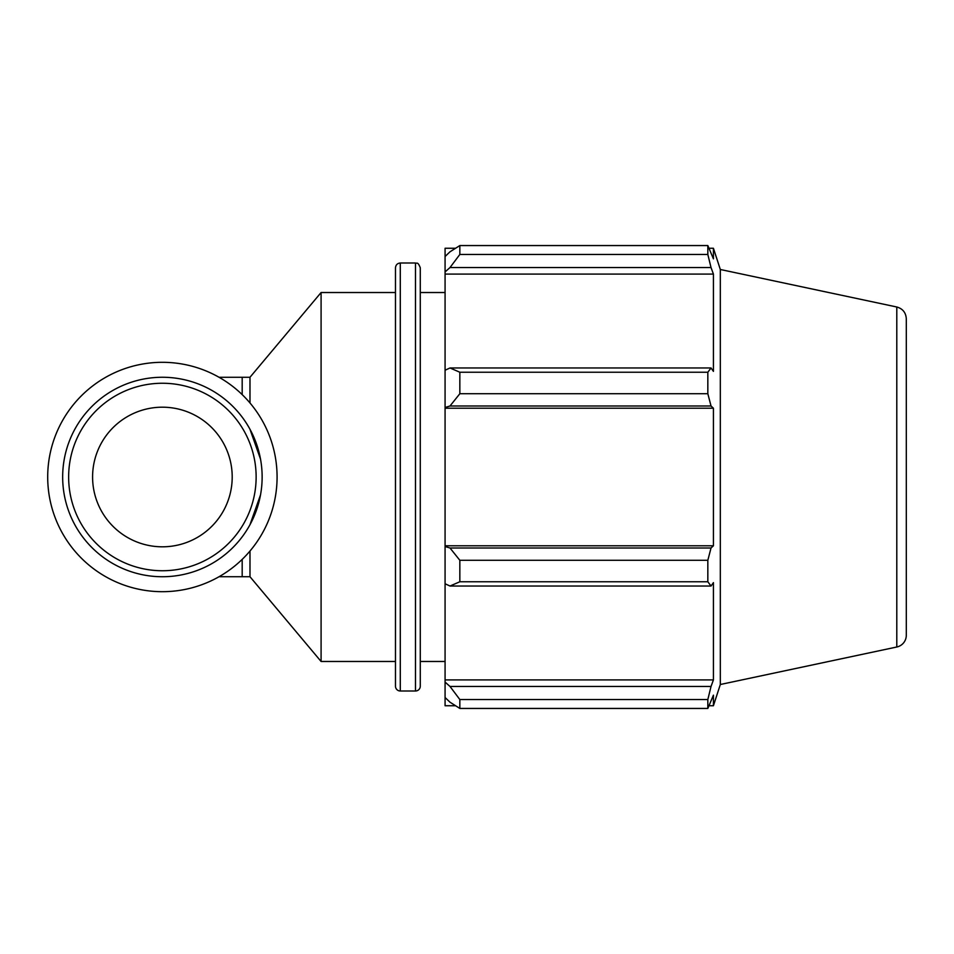 <?xml version="1.0" encoding="UTF-8"?>
<svg xmlns="http://www.w3.org/2000/svg" width="954" height="954" viewBox="0 0 954 954"><rect width="100%" height="100%" fill="white"/><g stroke="black" fill="none" stroke-linecap="round" stroke-linejoin="round"><path stroke-width="1.43" d="M249.984 551.042L249.984 576.729L321.093 661.48L395.481 661.48M242.185 394.61L242.185 377.271L249.984 377.271L249.984 402.958M249.984 524.688L260.502 494.923M260.502 459.077L249.996 429.336M249.984 377.271L321.093 292.52L321.093 661.48M455.547 705.745L445.077 705.745L445.077 697.505L450.002 702.204L459.84 708.44L459.84 699.544L450.002 686.451L445.077 682.086L445.077 697.505M445.077 682.086L445.077 583.765L450.002 586.03L459.84 581.761L459.84 560.284L450.002 548.001L445.077 546.523L445.077 583.765M445.077 546.523L445.077 407.477L450.002 405.999L459.84 393.716L459.84 372.239L450.002 367.97L445.077 370.235L445.077 407.477M445.077 370.235L445.077 271.914L450.002 267.549L459.84 254.456L459.84 245.56L450.002 251.796L445.077 256.495L445.077 271.914M445.077 256.495L445.077 248.255L455.547 248.255M896.796 306.997C902.722 308.679 905.883 312.59 906.3 318.743L906.3 635.257A11.997 11.997 0 0 1 896.796 647.003L896.796 306.997L720.318 269.493L713.425 248.255L713.425 258.832L707.832 245.56L707.832 254.456L459.84 254.456M459.84 245.56L707.832 245.56M450.002 267.549L711.028 267.549L713.425 274.096L713.425 371.38L711.028 367.97L450.002 367.97M459.84 372.239L707.832 372.239L711.028 367.97M445.077 545.783L713.425 545.783L711.028 548.001L450.002 548.001M459.84 560.284L707.832 560.284L711.028 548.001M445.077 679.904L713.425 679.904L711.028 686.451L450.002 686.451M459.84 699.544L707.832 699.544L711.028 686.451M450.002 405.999L711.028 405.999L707.832 393.716L459.84 393.716M445.077 408.217L713.425 408.217L713.425 545.783M711.028 405.999L713.425 408.217M720.318 269.493L720.318 684.507L713.425 705.745L713.425 695.168L707.832 708.44L459.84 708.44M707.832 560.284L707.832 581.761L459.84 581.761M450.002 586.03L711.028 586.03L707.832 581.761M711.028 586.03L713.425 582.62L713.425 679.904M707.832 699.544L707.832 708.44M711.028 267.549L707.832 254.456M707.832 372.239L707.832 393.716M445.077 274.096L713.425 274.096M420.285 477L420.285 267.812C417.685 260.979 416.636 263.924 415.479 263.006L415.479 690.994A4.794 4.794 0 0 0 420.285 686.188L420.285 477M400.286 263.006L400.286 690.994A4.794 4.794 0 0 1 395.481 686.188L395.481 267.812C395.767 264.89 397.365 263.292 400.286 263.006L415.479 263.006M62.666 477A99.729 99.729 0 0 0 212.265 563.373A99.729 99.729 0 0 0 212.265 390.627A99.729 99.729 0 0 0 62.666 477M68.64 477A93.754 93.754 0 0 1 209.272 395.815A93.754 93.754 0 0 1 209.272 558.185A93.754 93.754 0 0 1 68.64 477M92.586 477A69.809 69.809 0 0 0 162.395 546.809A69.809 69.809 0 0 0 232.204 477A69.809 69.809 0 0 0 162.395 407.191A69.809 69.809 0 0 0 92.586 477M47.7 477A114.695 114.695 0 0 0 219.742 576.323A114.695 114.695 0 0 0 219.742 377.677A114.695 114.695 0 0 0 47.7 477M242.185 559.39L242.185 576.729L249.984 576.729M242.185 576.729L219.038 576.729M242.185 377.271L219.038 377.271M400.286 690.994L415.479 690.994M709.216 248.255L713.425 248.255M709.216 705.745L713.425 705.745M896.796 647.003L720.318 684.507M321.093 292.52L395.481 292.52M420.285 661.48L445.077 661.48M420.285 292.52L445.077 292.52"/></g></svg>
